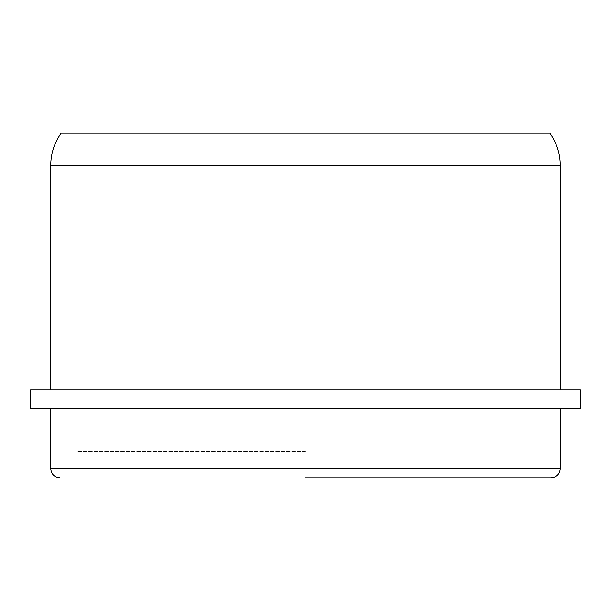 <?xml version="1.0" encoding="UTF-8"?>
<svg xmlns="http://www.w3.org/2000/svg" width="611" height="611" viewBox="0 0 611 611"><rect width="100%" height="100%" fill="white"/><g stroke="black" fill="none" stroke-linecap="round" stroke-linejoin="round"><path stroke-width="0.46" stroke-dasharray="3.06 2.29" d="M305.5 408.347L560.295 408.347L305.5 408.347M580.45 408.347L30.55 408.347M580.45 389.818L30.55 389.818M305.5 389.818L560.295 389.818L305.5 389.818M549.862 133.167L61.138 133.167M305.5 133.167L77.108 133.167L305.5 133.167M305.5 451.43L77.108 451.43L305.5 451.43M560.295 468.568L50.705 468.568M560.295 165.596L50.705 165.596M533.892 451.43L533.892 133.167M77.108 451.43L77.108 133.167"/><path stroke-width="0.92" d="M305.5 477.833L551.03 477.833L305.5 477.833M305.5 408.347L580.45 408.347L580.45 389.818L30.55 389.818L30.55 408.347L305.5 408.347M305.5 133.167L549.862 133.167C556.728 142.882 560.211 153.689 560.295 165.596L50.705 165.596C50.789 153.689 54.272 142.882 61.138 133.167L305.5 133.167M59.97 477.833C54.341 477.283 51.248 474.197 50.705 468.568L560.295 468.568C559.752 474.197 556.659 477.283 551.03 477.833M560.295 468.568L560.295 408.347M50.705 468.568L50.705 408.347M560.295 389.818L560.295 165.596M50.705 389.818L50.705 165.596"/></g></svg>
